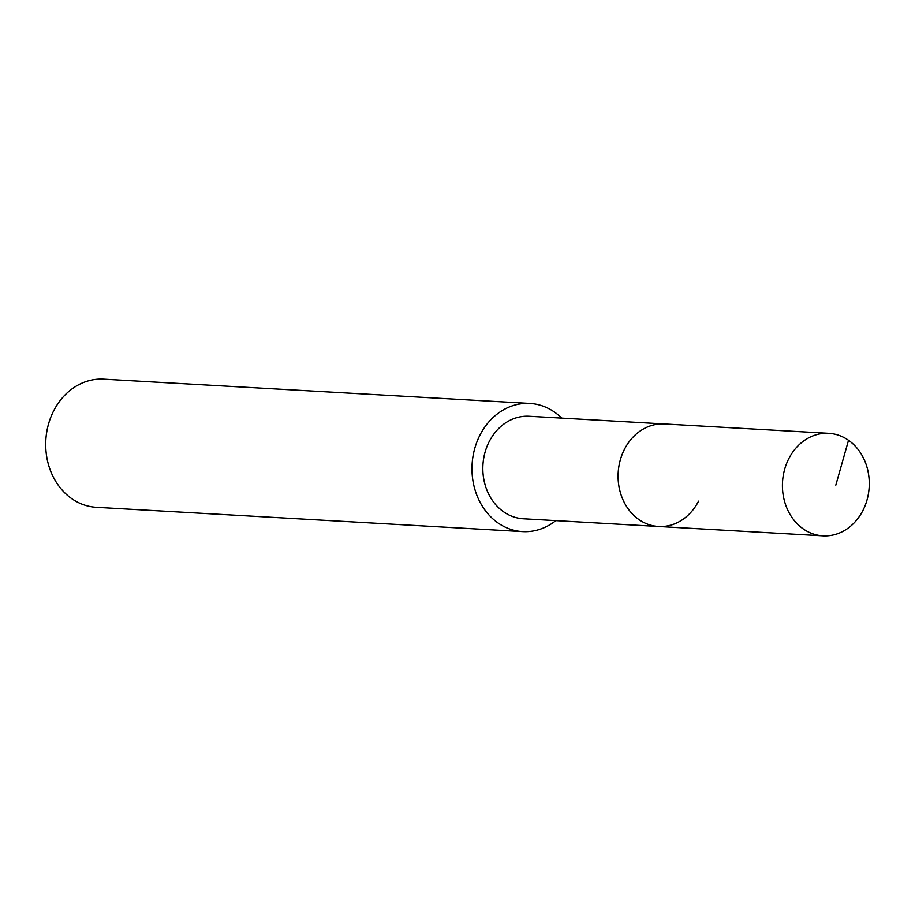 <?xml version="1.0" encoding="UTF-8"?>
<svg xmlns="http://www.w3.org/2000/svg" width="915" height="915" viewBox="0 0 915 915"><rect width="100%" height="100%" fill="white"/><g stroke="black" fill="none" stroke-linecap="round" stroke-linejoin="round"><path stroke-width="1.37" d="M862.902 510.513A51.343 43.394 -86.7 0 1 822.928 535.835A51.343 43.394 -86.7 0 1 788.81 458.644A51.343 43.394 -86.7 0 1 828.773 433.321A51.343 43.394 -86.7 0 1 862.902 510.513M624.465 449.288A51.343 43.394 93.3 0 0 658.583 526.48A51.343 43.394 -86.7 0 1 624.465 449.288A51.343 43.394 -86.7 0 1 664.427 423.954A51.343 43.394 93.3 0 0 624.465 449.288M828.773 433.321L529.19 416.256A51.343 43.394 93.3 0 0 489.216 441.579A51.343 43.394 93.3 0 0 523.346 518.771L822.928 535.835M698.557 501.157A51.343 43.394 -86.7 0 1 658.583 526.48M555.84 520.624A64.176 54.248 -86.7 0 1 522.614 531.592A64.176 54.248 -86.7 0 1 479.963 435.094A64.176 54.248 -86.7 0 1 529.911 403.435A64.176 54.248 -86.7 0 1 561.684 418.109M529.911 403.435L103.647 379.165A64.176 54.248 93.3 0 0 53.688 410.824A64.176 54.248 93.3 0 0 96.349 507.31L522.614 531.592M835.818 485.144L848.514 440.298"/></g></svg>
